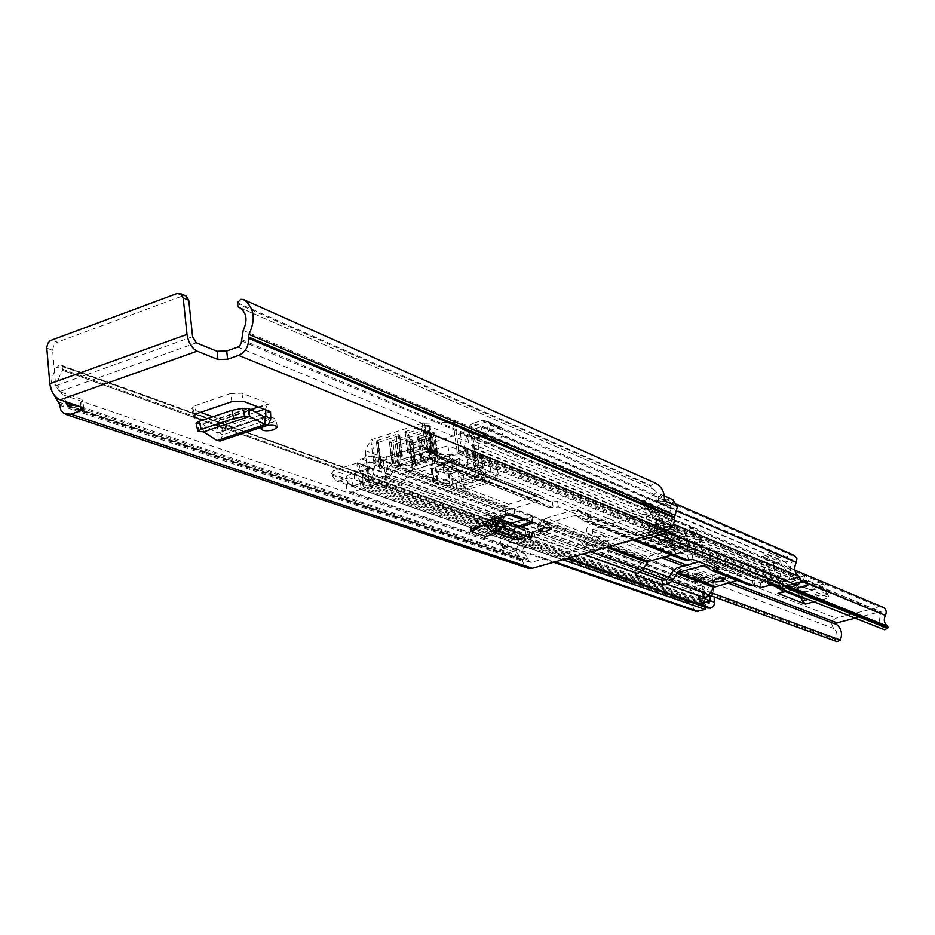 <?xml version="1.0" encoding="UTF-8"?>
<svg xmlns="http://www.w3.org/2000/svg" width="935" height="935" viewBox="0 0 935 935"><rect width="100%" height="100%" fill="white"/><g stroke="black" fill="none" stroke-linecap="round" stroke-linejoin="round"><path stroke-width="0.7" stroke-dasharray="4.67 3.51" d="M272.973 422.211C266.23 423.824 261.94 423.508 260.105 421.276L263.46 418.658C270.215 417.057 274.516 417.361 276.339 419.593L272.973 422.211M263.6 426.535L265.084 426.044M470.352 529.023L486.048 534.493L499.652 530.496L487.287 526.113M521.321 526.814L516.085 528.45L517.733 533.289L525.026 529.642L501.557 521.134M486.118 521.485L510.311 530.145L516.085 528.45L515.804 527.013L529.654 522.945L532.856 520.912L532.05 520.187L531.501 515.232L532.307 515.956L529.105 518.013L529.397 520.631M202.194 420.376L222.6 427.681L270.519 411.61M547.115 524.558C541.868 525.762 538.63 525.68 537.38 524.325L540.734 522.174C545.993 520.982 549.242 521.052 550.481 522.408L547.115 524.558M194.328 414.696L193.452 409.752L200.581 412.335M212.841 416.776L221.782 420.014L219.819 419.955L217.575 425.028L217.446 433.197L264.839 417.092M231.892 401.664L230.442 393.565L241.873 393.191L269.642 403.873L221.782 420.014M230.442 393.565L194.889 405.743L196.315 413.784M193.452 409.752L191.757 408.35L194.889 405.743M475.225 520.9L475.389 522.116L482.764 518.668L475.225 520.9L490.863 526.463L491.027 527.667L498.343 524.266L490.863 526.463M482.764 518.668L498.343 524.266M499.898 521.964L515.91 527.761L512.66 523.904L509.411 523.799L485.23 515.033L505.192 509.084L513.946 508.628L515.091 515.325M509.411 523.799L511.422 523.214M525.33 519.124L529.105 518.013M531.501 515.232L513.946 508.628M196.28 342.829L59.454 391.671L81.345 399.222L82.07 407.274M65.976 401.793L62.622 394.71C56.427 388.002 56.451 379.891 62.668 370.389L509.517 530.297C505.519 535.498 504.982 540.757 507.915 546.087L502.598 547.781L516.868 552.667C516.073 547.185 518.095 543.41 522.91 541.33L536.176 542.277L535.124 548.401L523.764 547.267L522.385 551.077L524.78 553.567L529.829 562.274L531.524 562.321L665.884 524.067L668.607 519.615L669.764 511.971L671.342 508.243L670.208 505.531L668.081 505.8L658.146 513.046L655.26 507.904L667.824 499.36L672.674 499.594M80.948 406.889L80.562 402.541L74.473 404.68M80.562 402.541L82.946 400.554L81.345 399.222M664.317 500.961L658.38 502.668L657.247 499.933L655.844 499.851L645.068 507.553L642.17 502.364L654.851 493.703L659.946 494.019L664.317 500.961L677.221 506.548M516.868 552.667L522.408 560.287L523.927 565.079L527.808 568.176M502.598 547.781C501.803 542.242 503.836 538.42 508.698 536.316L522.069 537.263L521.005 543.445L509.552 542.312L508.149 546.169L522.385 551.077M509.517 530.297L62.727 370.318L63.031 366.742L61.359 365.246L59.244 365.269L56.93 367.175L504.631 527.679L506.49 526.323L509.33 527.13L62.61 366.193M671.342 508.243L658.17 502.574C659.385 496.263 657.515 491.716 652.56 488.935L651.613 488.561L650.795 486.153L237.104 303.618M52.068 391.613C50.268 383.175 51.892 375.029 56.93 367.175M507.915 546.087L502.13 547.758C499.454 540.898 500.283 534.201 504.631 527.679M502.13 547.758L516.646 552.725M237.42 302.776L651.029 485.534L653.553 483.103L655.517 483.173M651.029 485.534L650.795 486.153M63.031 366.742L509.33 527.13M59.454 391.671L55.691 385.816L192.575 336.705M46.773 348.136L52.629 350.286L55.691 385.816M52.629 350.286L53.762 345.342L57.269 342.187L51.425 340.001M177.031 293.532L182.606 295.939L57.269 342.187M182.606 295.939L185.89 295.927M664.341 500.798L658.17 502.574M509.692 527.55L509.563 530.239M642.17 502.364L655.26 507.904M645.068 507.553L658.146 513.046M521.005 543.445L535.124 548.401M522.069 537.263L536.176 542.277M531.805 521.531L532.05 520.187M491.985 519.755L491.693 518.282L506.466 514.192L514.928 513.818M519.054 525.996L515.804 527.013M531.641 520.035L532.447 520.748L531.945 521.578M514.495 513.654L505.742 514.121L491.693 518.282M485.23 515.033L488.526 515.127L493.002 519.474M510.311 530.145L511.503 534.937L515.43 539.565M520.538 539.144L518.539 533.207L494.568 524.629M526.206 536.035L525.026 529.642L528.135 529.292M503.17 527.492L526.393 535.813L528.333 529.362M531.232 537.812L526.522 535.86M475.389 522.116L491.027 527.667M495.351 532.494L499.652 530.496M486.048 534.493L486.352 536.678M264.383 409.285L265.587 408.875L267.726 403.791L269.642 403.873M265.587 408.875L265.622 409.752M222.6 427.681L222.635 428.546L217.598 425.892M196.034 423.228L202.194 423.929L248.184 408.385M203.561 431.9L202.194 423.929L216.967 433.115L217.037 440.502M203.433 431.9L202.837 424.163L248.92 408.595M220.192 440.981L222.881 434.868L222.635 428.546M836.977 641.62L835.691 640.802L835.504 639.505C837.807 635.239 837.281 631.592 833.903 628.554C830.49 624.311 831.227 620.84 836.124 618.14L879.625 607.002L882.897 607.212M585.45 539.577L581.734 542.616L592.638 546.636L596.331 543.632L585.45 539.577L586.736 532.845C586.07 528.228 587.788 525.049 591.913 523.296L644.028 508.219L648.095 508.453L654.173 519.404L659.479 520.398L658.17 526.452L649.696 523.916L647.172 520.76L646.05 515.793L656.499 520.105L662.19 518.481L651.777 514.133M777.043 588.325L780.912 589.856L780.059 592.089L804.895 585.52L802.826 586.783L829.684 597.722L825.184 591.306L801.926 581.734L777.043 588.325L801.926 581.734M785.517 591.68L780.912 589.856L782.198 586.841L806.94 580.284L804.895 585.52M800.769 597.699L804.462 599.16L828.796 592.79L825.184 591.306L822.461 586.666L807.127 580.296M640.487 534.352L645.466 536.328L644.238 538.759L671.669 530.998L670.278 532.366L668.887 532.26L703.436 546.32L697.884 538.876L667.964 526.557L640.487 534.352L667.964 526.557M699.999 542.592L673.106 550.096L670.968 546.402L645.466 536.328L647.254 533.067L674.579 525.306L671.669 530.998M694.565 533.523L667.625 541.096L670.968 546.402L675.689 548.272L702.512 540.781L697.884 538.876L694.565 533.523L674.86 525.33M855.233 618.175L880.513 611.735L881.436 613.103C878.456 619.157 879.157 624.533 883.517 629.208L659.105 540.22C654.033 534.528 653.331 527.901 657.013 520.327L881.436 613.103M592.334 531.232L603.157 535.369C604.466 540.418 603.168 544.743 599.253 548.354L588.395 544.334C592.334 540.699 593.643 536.328 592.334 531.232L592.802 529.128L644.963 514.11L646.05 515.793M668.887 532.26L641.387 540.033L676.589 553.777L703.436 546.32M836.404 641.317L603.683 556.711L607.727 554.7C610.567 546.835 609.223 540.453 603.683 535.568L597.594 536.959L603.683 535.568L661.758 557.751M662.167 519.661L664.575 523.705L669.846 524.687L668.548 530.694L662.167 529.374L658.018 525.75L656.499 520.105L662.705 518.691L662.167 519.661L651.753 515.337M603.028 556.348L602 554.128C604.828 548.798 604.29 544.299 600.387 540.629L598.131 537.158M662.705 518.691L661.653 523.156C659.117 528.719 659.993 533.184 664.282 536.55L664.002 539.168L659.97 540.792L659.105 540.22M884.265 629.687L883.517 629.208M581.734 542.616L584.667 547.372L588.395 544.334M586.736 532.845L597.594 536.959L597.968 538.011L587.098 533.908M669.846 524.687L659.479 520.398M668.548 530.694L658.17 526.452M596.331 543.632L597.968 538.011M599.253 548.354L595.56 551.358L584.667 547.372M592.638 546.636L595.56 551.358M799.998 596.285L798.595 593.737L823.022 587.309M778.867 593.433L780.059 592.089M796.339 582.692L805.444 580.273L807.326 581.243L797.871 583.311L796.339 582.692L796.842 587.309L806.332 585.252L808.214 586.21L798.747 588.267L797.216 587.659M828.796 592.79L821.573 581.734L806.227 575.282L779.989 582.75L778.072 587.718M779.989 582.75L780.83 581.804L806.227 575.282M821.573 581.734L797.158 588.173L781.508 581.862M797.158 588.173L799.191 590.476L823.571 584.048M827.475 591.271L803.118 597.64L799.191 590.476M803.118 597.64L804.462 599.16M822.461 586.666L798.034 593.094L798.595 593.737M798.034 593.094L782.385 586.853M804.754 576.159L802.92 581.126M641.387 540.033L642.801 540.126L644.238 538.759M673.106 550.096L676.589 553.777M664.294 528.742L663.733 528.217C665.849 526.125 669.39 525.341 674.334 525.891L676.835 527.211C674.719 529.303 671.201 530.075 666.258 529.537L664.294 528.742L664.633 533.815C666.76 531.734 670.301 530.951 675.257 531.489L677.746 532.798C675.631 534.867 672.101 535.638 667.158 535.124L665.194 534.329M702.512 540.781L693.653 527.971L673.936 519.685L644.601 528.345L641.854 533.756M644.601 528.345L645.617 527.387L673.936 519.685M693.653 527.971L666.725 535.568L646.646 527.469M666.725 535.568L669.261 538.256L696.143 530.683M700.864 538.992L674.018 546.496L669.261 538.256M674.018 546.496L675.689 548.272M667.625 541.096L647.534 533.09M671.949 520.561L669.296 525.961M715.789 574.37L712.049 576.486C713.136 577.585 716.187 577.573 721.201 576.463L724.964 574.347C723.865 573.249 720.815 573.26 715.789 574.37M698.889 561.841L702.606 560.825L706.346 561.035L714.585 566.4L716.362 566.271L717.998 564.88L692.169 554.677L685.776 555.086L677.396 549.605L673.574 549.406L647.487 556.687L643.362 559.901L638.453 567.954L634.701 570.175L640.463 572.43M545.806 518.247L573.634 510.089L577.69 510.265L586.572 516.132L590.488 514.706L557.576 501.476L550.353 501.92L541.307 495.912L537.169 495.737L508.722 504.222L504.199 507.88L498.764 516.938L494.802 519.451L495.328 519.895L529.011 532.085L534.06 531.805L536.082 530.566L541.377 521.788L545.806 518.247L647.487 556.687M771.807 579.396L766.782 560.299L777.593 564.822L782.595 583.732L771.807 579.396L772.485 579.805L760.365 582.926L753.879 580.378L750.723 580.588L742.682 575.376L739.036 575.154L714.141 581.874L710.214 584.901L705.563 592.474L703.155 593.865L708.414 595.817M683.882 559.808L675.467 554.303L671.552 555.028M534.06 531.805L534.82 537.029L535.556 536.819L539.974 533.289L546.566 523.46L575.598 515.384L584.504 521.286L588.559 521.461L634.549 539.343M748.947 585.029L740.871 579.782L737.131 580.448M709.992 596.39L702.711 598.33L703.623 602.806M695.78 611.303L693.209 608.463L693.77 604.337C696.423 598.844 695.675 594.263 691.514 590.604C688.733 587.122 689.34 584.223 693.338 581.921L700.385 580.004L702.898 580.132L705.387 583.031L704.733 587.133C702.302 591.948 702.968 595.946 706.72 599.113L709.197 603.683L698.515 599.569L702.898 598.4M359.426 465.712L358.105 463.106L371.791 468.131L373.112 470.714L359.426 465.712L360.419 472.21L366.625 481.537L383.128 476.382L390.386 465.338L395.213 461.317L425.448 451.792L429.843 451.921L439.368 458.337L457.694 453.054L461.247 440.408L460.511 433.676L473.496 439.111L475.342 435.02L462.358 429.551L460.511 433.676M704.932 607.107L704.593 605.038L360.466 483.477L351.583 486.212L354.236 478.381L354.377 470.656L356.352 476.581L360.22 480.906L364.007 487.287L367.35 487.334L383.864 482.191L388.691 478.194L395.973 467.138L426.231 457.636L427.833 457.858L437.066 464.122L441.437 464.251L458.501 458.945C462.252 457.332 464.029 454.352 463.83 450.016L466.67 435.149L468.821 442.349L473.426 447.655L464.122 451.032L464.94 456.934L655.505 533.406M534.82 537.029L529.771 537.321L496.076 525.248L495.562 524.816L502.434 520.176M772.485 579.805L783.273 584.141L784.208 583.031L784.781 578.286C787.258 573.377 786.545 569.333 782.642 566.142C779.603 562.636 780.176 559.679 784.36 557.237L791.676 555.261L794.434 555.425M441.437 464.251L552.363 507.389L558.382 506.887L590.862 519.591L588.559 521.461M464.707 484.248L459.821 485.744L446.1 480.555L475.553 471.497L489.052 476.815L464.707 484.248L465.478 489.811L466.156 490.069L461.516 481.841L460.067 471.217L463.082 472.385L464.531 482.986L483.944 477.049L484.798 478.58M552.363 507.389L548.237 507.214L537.952 501.137L509.493 509.598L504.842 516.19M395.973 467.138L446.86 486.165L476.336 477.142L489.835 482.402L466.156 490.069M465.478 489.811L460.581 491.307L459.821 485.744L508.722 504.222M433.08 463.865L438.164 462.276L452.458 467.851L422.608 477.095L421.86 471.392L407.333 465.899L437.381 456.479L451.687 462.112L421.86 471.392L446.1 480.555L446.86 486.165L509.493 509.598M412.358 464.333L413.106 470.095L432.496 463.631M431.725 457.846L432.169 457.016L412.218 463.281L409.448 442.115L412.686 443.4L415.467 464.52L413.843 469.943L412.522 469.873M395.213 461.317L407.333 465.899L408.081 471.661L413.106 470.095M432.309 458.068L433.069 463.783L433.805 463.713L435.383 458.279L432.543 437.077L429.329 435.78L432.169 457.016M426.231 457.636L438.164 462.276L437.381 456.479L425.448 451.792M484.12 478.323L484.903 483.898M483.944 477.049L482.46 466.413L479.468 465.221L480.952 475.88L485.581 484.166M537.952 501.137L489.835 482.402L489.052 476.815L537.169 495.737M373.112 470.714L375.005 465.174C376.875 461.095 376.232 458.103 373.065 456.21L370.026 456.14L361.459 458.863C356.562 461.995 355.721 465.747 358.947 470.13L362.651 475.553L363.037 482.577L349.269 477.703L347.352 482.951L693.77 604.337M370.494 468.108L368.378 468.774L370.739 461.832L362.172 464.543L365.982 469.534L347.434 475.377L333.596 470.457L331.633 473.788L331.785 475.085L335.805 480.707L339.592 480.754L349.269 477.703M464.94 456.934L474.138 454.071C479.363 450.799 480.216 446.883 476.71 442.349L473.461 438.585L486.375 443.985L484.879 437.113L487.053 429.656C488.83 425.705 488.187 422.749 485.125 420.785L481.63 420.621L472.631 423.485C467.453 426.804 466.647 430.673 470.223 435.091L473.496 439.111M473.461 438.585L483.734 435.359C488.105 433.466 490.174 430.018 489.928 424.993L488.467 421.825L486.913 421.755L499.722 427.318L480.064 433.524L482.448 426.43L473.449 429.282L477.551 434.319L475.342 435.02M699.263 604.08L703.132 599.838L701.636 578.391L699.415 574.429L697.767 573.307L692.882 573.237L704.3 577.561L703.284 579.221L708.777 583.405L709.91 603.624M704.3 577.561L709.151 577.631L710.787 578.742L712.984 582.669L714.165 596.916M698.515 599.569L697.393 579.139L691.853 574.92L703.284 579.221M702.711 598.33L703.459 602.853M767.986 581.009L762.563 561.865L773.409 566.365L778.387 585.252L781.122 588.477M771.784 584.772L768.243 582.458L768.78 585.567M770.311 584.188L773.292 584.375M767.822 580.939L768.605 585.497M360.466 483.477L361.179 489.262L562.741 559.691M361.179 489.262L352.425 491.985L349.515 491.95C346.277 490.115 345.553 487.112 347.352 482.951M356.796 463.082L333.596 470.457M354.377 470.656L368.109 475.599L354.377 470.656M486.913 421.755L462.358 429.551M464.122 451.032L788.766 582.68L789.561 587.203M787.48 586.362L788.357 580.705C792.155 573.19 791.057 566.996 785.073 562.122L792.681 560.065C788.731 568.176 789.935 574.932 796.269 580.319L788.766 582.68M704.593 605.038L697.253 606.64C701.098 598.657 700.011 592.019 693.98 586.724L701.308 584.749C697.592 592.112 698.597 598.213 704.335 603.063L707.608 608.054M365.982 469.534L368.098 475.599L368.378 468.774L365.982 469.534M466.67 435.149L479.62 440.572L480.064 433.524L477.551 434.319L479.608 440.572L466.658 435.161M760.365 582.926L761.16 587.484M783.273 584.141L782.595 583.732M777.593 564.822L777.733 563.934L766.922 559.399L766.782 560.299M773.409 566.365L774.157 561.584L775.325 559.691L779.848 557.061L781.368 558.055L777.733 563.934M779.848 557.061L769.061 552.445L764.491 555.121L763.322 557.026L762.563 561.865M769.061 552.445L781.368 558.055M766.922 559.399L770.592 553.45M764.491 555.121L775.325 559.691M692.882 573.237L691.853 574.92M709.151 577.631L697.767 573.307M499.722 427.318L501.253 427.4L502.527 429.212L489.741 423.66M486.375 443.985L496.578 440.794C500.915 438.936 502.96 435.511 502.714 430.544L502.527 429.212M331.633 473.788L345.494 478.673L349.643 485.546L353.407 485.592L363.037 482.577M345.494 478.673L347.434 475.377M476.336 477.142L475.553 471.497L451.687 462.112L452.458 467.851L476.336 477.142M465.396 484.505L464.531 482.986M479.468 465.221L460.067 471.217M482.46 466.413L463.082 472.385M412.218 463.281L411.762 464.099M412.686 443.4L432.543 437.077M409.448 442.115L429.329 435.78M452.54 465.56C447.386 466.775 444.16 466.623 442.863 465.116L445.901 462.965C451.067 461.75 454.293 461.902 455.579 463.421L452.54 465.56M446.942 470.702L443.903 472.829C445.2 474.325 448.426 474.477 453.58 473.262L456.631 471.135C455.345 469.639 452.119 469.499 446.942 470.702M454.153 461.352C445.399 463.421 439.917 463.152 437.709 460.558L442.863 456.899C451.652 454.819 457.145 455.076 459.342 457.683L454.153 461.352M454.842 466.471C446.089 468.528 440.607 468.271 438.398 465.7L443.552 462.054C452.353 459.985 457.846 460.23 460.043 462.813L454.842 466.471M406.596 432.776L405.089 432.169L407.824 453.124L409.331 453.709L406.596 432.776L408.525 432.695L411.271 453.627L409.331 453.709M425.016 425.378L428.896 425.238L432.496 452.166L428.253 449.653L425.016 425.378L423.952 425.565L427.061 448.893L428.253 449.653M454.796 422.129L422.188 423.38L372.083 439.508L370.879 440.21L365.024 450.086L365.421 450.705L382.871 457.297L386.646 457.133L470.515 430.556L471.462 429.2L454.796 422.129L459.167 454.059L475.857 460.768L474.886 462.077L470.515 430.556M422.188 423.38L425.6 448.999L435.254 454.831L459.167 454.059M398.006 434.448L399.514 435.044L402.225 455.953L400.718 455.368L398.006 434.448L396.066 434.518L398.777 455.45L400.718 455.368M376.443 442.068L377.249 440.724L380.311 464.788L379.832 468.751L376.443 442.068L378.57 442.302L381.842 468.026L379.832 468.751M381.842 468.026L385.571 461.75L410.231 470.995L402.132 484.61L390.608 488.187L386.833 488.362L368.904 481.747L373.509 474.22L374.316 467.465L378.687 459.167L382.52 460.604L398.777 455.45M419.254 437.86L417.781 437.264L420.528 458.045L422.001 458.617L419.254 437.86L421.171 437.79L423.917 458.536L422.001 458.617M433.104 432.379L434.576 432.975L437.37 453.791L435.897 453.206L433.104 432.379L431.187 432.461L433.98 453.3L435.897 453.206M397.059 444.943L395.563 444.359L398.24 465.046L399.736 465.618L397.059 444.943L398.964 444.861L401.641 465.525L399.736 465.618M410.745 439.52L412.23 440.104L414.941 460.838L413.469 460.265L410.745 439.52L408.829 439.59L411.54 460.347L413.469 460.265M391.064 442.594L389.556 442.01L392.221 462.79L393.728 463.351L391.064 442.594L392.981 442.524L395.657 463.269L393.728 463.351M427.213 429.96L428.686 430.567L431.479 451.465L429.995 450.88L427.213 429.96L425.285 430.042L428.066 450.962L429.995 450.88M432.496 452.166L433.606 452.669L432.788 451.991L429.317 426.033L429.983 425.542L428.896 425.238M407.824 453.124L424.7 447.257L420.949 445.761L378.687 459.167M408.256 452.458L405.089 432.169M380.311 464.788L380.79 463.515L377.857 440.373L377.249 440.724M402.225 455.953L385.571 461.75M401.805 456.619L399.514 435.044M435.254 454.831L463 465.759L474.886 462.077M463 465.759L451.827 458.01L427.692 448.438L411.271 453.627M495.947 478.556L495.527 475.611L497.455 468.984L490.688 461.259L449.606 473.951L431.912 469.943L431.187 469.487L435.815 467.068L410.617 457.355L412.312 470.352L437.522 479.83L432.893 482.226L433.606 482.67L449.934 486.048L456.818 488.631L464.076 488.28L495.947 478.556L498.577 476.757L491.12 473.426L483.185 467.395L474.419 468.447L449.712 458.676L451.827 458.01M449.712 458.676L447.935 445.598L472.642 455.602L481.396 454.55L489.332 460.71L491.12 473.426M410.617 457.355L447.935 445.598M410.231 470.995L412.312 470.352M437.37 453.791L423.917 458.536M436.914 454.457L434.576 432.975M420.528 458.045L433.98 453.3M420.96 457.39L417.781 437.264M414.941 460.838L401.641 465.525M414.509 461.481L412.23 440.104M398.24 465.046L411.54 460.347M398.661 464.403L395.563 444.359M431.479 451.465L395.657 463.269M431.023 452.131L428.686 430.567M392.221 462.79L428.066 450.962M392.642 462.135L389.556 442.01M429.317 426.033L408.525 432.695M427.692 448.438L432.788 451.991M405.521 431.491L423.952 425.565M427.061 448.893L424.7 447.257M425.6 448.999L420.949 445.761M377.857 440.373L396.066 434.518M382.52 460.604L380.79 463.515M399.093 435.722L378.57 442.302M434.12 433.653L421.171 437.79M418.214 436.598L431.187 432.461M411.797 440.771L398.964 444.861M395.984 443.693L408.829 439.59M428.242 431.245L392.981 442.524M389.965 441.343L425.285 430.042M439.333 481.677L452.517 484.307L459.354 482.215L449.618 478.51L439.333 481.677L437.627 468.949L447.9 465.759L457.624 469.545L450.799 471.661L437.627 468.949M479.62 469.276L469.195 472.479L478.813 476.242L485.721 474.127L479.62 469.276L477.832 456.455L483.944 461.399L477.049 463.538L467.43 459.693L477.832 456.455M432.274 458.185L412.674 464.333L415.923 465.56L435.488 459.436L432.274 458.185L429.504 437.463L432.718 438.76L413.212 444.955L409.974 443.681L429.504 437.463M402.132 484.61L373.509 474.22M489.332 460.71L490.688 461.259M497.455 468.984L457.192 481.338L449.606 473.951M457.192 481.338L463.667 485.347L464.076 488.28M448.227 473.414L449.934 486.048M412.674 464.333L409.974 443.681M415.923 465.56L413.212 444.955M435.488 459.436L432.718 438.76M469.195 472.479L467.43 459.693M478.813 476.242L477.049 463.538M485.721 474.127L483.944 461.399M452.517 484.307L450.799 471.661M459.354 482.215L457.624 469.545M449.618 478.51L447.9 465.759M237.735 347.107L665.884 524.067M70.312 406.152L531.524 562.321M652.186 495.024L665.182 500.669M510.288 542.242L524.5 547.197M62.622 394.71L524.78 553.567M65.964 401.547L527.772 558.756M72.942 405.229L527.924 559.761M239.676 307.533L651.8 488.631M243.205 330.417L669.764 511.971M239.746 307.568L651.742 488.608M241.207 339.487L668.443 518.574M241.359 340.878L668.607 519.615M58.414 401.992L521.566 558.85M59.337 403.885L522.408 560.287M59.454 405.241L522.548 561.304M655.108 500.213L668.081 505.8M511.363 536.071L525.552 541.096M506.63 515.699L506.466 514.192M487.357 526.37L511.503 534.937L517.113 532.553L494.755 524.535M505.742 514.121L505.192 509.084M527.936 536.433L530.367 530.168M241.873 393.191L243.334 401.29M217.575 425.028L255.687 412.206M264.161 416.718L217.843 432.227L222.881 434.868L270.788 418.868M199.19 431.69L197.32 423.66M591.913 523.296L836.124 618.14M644.028 508.219L879.625 607.002M813.941 601.813L829.684 597.722M802.826 586.783L786.732 591.037M644.963 514.11L880.513 611.735M592.802 529.128L665.007 556.839M686.746 565.184L730.889 582.131M600.387 540.629L833.903 628.554M602 554.128L835.504 639.505M664.282 536.55L790.075 587.063M661.653 523.156L800.734 580.542M607.727 554.7L643.712 567.907M669.168 577.246L710.6 592.451M683.543 566.061L727.792 582.961M786.884 587.087L664.598 538.128M664.002 539.168L785.961 587.858M602.198 555.717L835.691 640.802M665.439 523.951L655.049 519.661M664.13 529.958L653.729 525.715M826.926 594.531L808.027 599.475M806.718 580.542L781.964 587.11M805.444 580.273L806.332 585.252M797.871 583.311L798.747 588.267M806.963 580.904L807.852 585.871M668.326 541.844L695.266 534.282M674.31 525.575L646.973 533.336M674.334 525.891L675.257 531.489M666.258 529.537L667.158 535.124M676.285 526.697L677.197 532.284M573.634 510.089L673.574 549.406M677.045 567.861L714.141 581.874M702.606 560.825L739.036 575.154M574.417 515.325L674.369 554.245M546.566 523.46L608.638 546.683M705.89 566.517L739.819 579.723M534.797 531.594L637.261 568.889M667.041 579.735L704.429 593.339M366.625 481.537L709.63 603.706M383.128 476.382L497.455 518.002M367.35 487.334L568.281 558.113M383.864 482.191L498.203 523.366M535.556 536.819L583.078 553.929M587.753 516.19L686.886 555.145M440.654 458.384L551.568 501.966M457.694 453.054L783.565 584.059M715.672 566.458L751.787 580.647M458.501 458.945L649.767 535.03M536.082 530.566L638.453 567.954M668.209 578.823L705.563 592.474M541.377 521.788L643.362 559.901M673.001 570.993L710.214 584.901M586.257 515.968L685.484 554.923M714.293 566.236L750.443 580.436M578.765 510.849L678.401 550.142M707.339 561.561L743.652 575.89M539.974 533.289L590.71 551.767M545.28 524.488L606.464 547.302M583.393 520.678L682.842 559.247M711.71 570.443L747.942 584.492M575.913 515.547L675.76 554.455M704.768 565.757L741.151 579.934M498.133 518.048L388.691 478.194L384.519 475.214L498.764 516.938M508.173 510.662L394.558 468.295L390.386 465.338L504.199 507.88M547.104 506.606L435.862 463.468L439.029 458.15L550.037 501.744M539.472 501.359L427.833 457.858L430.988 452.552L542.394 496.497M358.947 470.13L691.514 590.604M487.053 429.656L676.472 510.931M476.71 442.349L673.492 524.208M712.984 582.669L701.636 578.391M710.729 600.819L703.249 598.131M708.777 583.405L697.393 579.139M698.994 598.856L710.39 602.923M767.565 580.939L778.387 585.252M352.425 491.985L554.887 561.912M361.459 458.863L693.338 581.921M375.005 465.174L509.914 515.08M522.829 519.848L704.733 587.133M370.026 456.14L700.385 580.004M363.271 475.658L706.72 599.113M365.41 479.468L708.566 602.093M365.573 480.777L708.73 603.098M474.138 454.071L663.698 531.08M481.63 420.621L791.676 555.261M472.631 423.485L784.36 557.237M470.223 435.091L782.642 566.142M459.389 445.434L784.781 578.286M458.325 450.354L784.021 582.014M458.512 451.675L784.208 583.031M351.712 486.212L697.44 606.944M351.49 485.814L697.253 606.64M362.055 465.034L693.98 586.724M362.172 464.543L694.062 586.35M370.739 461.832L701.11 584.445M370.961 462.229L701.308 584.749M360.22 480.906L704.335 603.063M360.314 481.069L704.406 603.192M360.478 482.378L704.581 604.197M473.426 447.655L796.269 580.319M473.32 448.157L796.188 580.705M482.682 426.816L792.681 560.065M482.448 426.43L792.471 559.761M473.344 429.784L785.073 562.122M473.449 429.282L785.155 561.736M463.69 448.473L788.357 580.705M463.643 448.683L788.322 580.869M463.83 450.016L788.497 581.886M752.465 580.46L753.248 585.053M703.763 593.526L704.522 598.073M753.879 580.378L754.662 584.959M703.249 593.947L703.973 598.295M763.322 557.026L774.157 561.584M710.787 578.742L699.415 574.429M696.984 578.403L708.368 582.68M483.734 435.359L496.578 440.794M489.928 424.993L502.714 430.544M331.785 475.085L345.646 479.971M339.592 480.754L353.407 485.592M480.952 475.88L461.516 481.841M415.467 464.52L435.383 458.279M552.34 501.733L553.134 507.156M497.455 523.588L496.695 518.224M589.307 521.239L588.512 515.968M590.055 514.308L590.862 519.591M558.382 506.887L557.576 501.476M495.328 519.895L496.076 525.248M529.771 537.321L529.011 532.085M637.319 573.903L636.56 569.088M687.599 554.946L688.394 559.808M716.794 568.854L716.362 566.271M692.964 559.527L692.169 554.677M717.998 564.88L718.793 569.625M635.064 570.479L635.706 574.581M453.054 421.919L457.425 453.872M368.951 481.537L365.024 450.086M365.421 450.705L369.36 482.133M471.462 429.2L475.857 460.768M386.833 488.362L382.871 457.297M386.646 457.133L390.608 488.187M427.985 450.53L424.326 423.017M375.286 464.894L372.083 439.508M370.879 440.21L374.316 467.465M472.642 455.602L474.419 468.447M477.458 454.585L479.258 467.442M483.185 467.395L481.396 454.55M496.66 467.652L497.852 476.102M463.667 485.347L495.527 475.611M456.818 488.631L455.672 480.239M431.912 469.943L433.606 482.67M434.156 481.35L432.461 468.599M437.522 479.83L435.815 467.068M474.489 455.52L476.277 468.353M435.371 467.687L437.077 480.438M260.947 428.884L260.105 421.276M538.303 530.624L537.38 524.325M657.247 499.933L670.208 505.531M68.348 406.211L529.829 562.274M239.126 307.253L652.56 488.935M83.659 408.583L82.946 400.554M659.946 494.019L664.294 495.924M61.359 365.246L508.254 526.382M239.792 307.592L651.613 488.561M532.611 522.244L532.447 520.748M488.526 515.127L497.245 518.294M503.673 520.631L512.66 523.904M532.307 515.956L532.856 520.912M517.733 533.289L493.692 524.687M551.405 528.707L550.481 522.408M219.819 419.955L250.697 409.542M258.305 406.97L267.726 403.791M193.183 416.379L191.757 408.35M265.388 417.162L217.446 433.197M277.216 427.178L276.339 419.593M603.683 556.711L642.029 570.666M666.982 579.747L708.999 595.046M659.97 540.792L771.27 584.901M648.095 508.453L794.902 570.198M645.617 514.145L881.051 611.771M662.167 529.374L651.742 525.131M664.575 523.705L654.173 519.404M787.223 591.224L803.749 586.864M795.954 582.341L796.842 587.309M807.326 581.243L808.214 586.21M806.94 580.284L782.198 586.841M805.561 575.224L780.83 581.804M777.499 588.36L802.37 581.769M642.801 540.126L670.278 532.366M663.733 528.217L664.633 533.815M676.835 527.211L677.746 532.798M674.579 525.306L647.254 533.067M672.931 519.591L645.617 527.387M641.176 534.411L668.642 526.604M712.049 576.486L712.809 581.079M586.572 516.132L685.776 555.086M714.585 566.4L750.723 580.588M577.69 510.265L677.396 549.605M706.346 561.035L742.682 575.376M584.504 521.286L632.551 539.904M575.598 515.384L675.467 554.303M704.464 565.605L740.871 579.782M439.368 458.337L550.353 501.92M429.843 451.921L541.307 495.912M437.066 464.122L548.237 507.214M427.494 457.671L539.144 501.183M349.515 491.95L553.567 562.286M373.065 456.21L702.898 580.132M366.111 481.537L709.197 603.683M485.125 420.785L676.8 504.222M351.583 486.212L697.335 606.944M370.879 461.832L701.227 584.445M364.007 487.287L566.762 558.546M482.6 426.43L792.599 559.773M703.155 593.865L703.903 598.412M724.964 574.347L725.735 578.929M782.911 584.118L772.135 579.782M335.805 480.707L349.643 485.546M358.105 463.106L371.791 468.131M488.467 421.825L501.253 427.4M433.805 463.713L413.843 469.943M431.923 457.858L411.973 464.111M591.294 519.977L590.488 514.706M495.562 524.816L494.802 519.451M635.461 574.978L634.701 570.175M719.097 569.906L718.302 565.161M443.903 472.829L442.863 465.116M438.398 465.7L437.709 460.558M364.966 450.308L368.904 481.747M471.859 429.574L476.242 461.13M429.983 425.542L433.606 452.669M404.867 431.97L407.602 452.926M399.736 435.242L402.447 456.151M376.419 442.173L379.82 469.054M434.775 433.174L437.568 453.978M417.571 437.077L420.318 457.858M412.44 440.303L415.163 461.025M395.353 444.16L398.018 464.859M428.896 430.766L431.69 451.652M389.334 441.811L391.999 462.591M497.525 469.323L498.577 476.757M431.187 469.487L432.893 482.226M436.014 467.243L437.72 480.006M460.043 462.813L459.342 457.683M456.631 471.135L455.579 463.421"/><path stroke-width="1.4" d="M265.084 426.044C271.629 424.712 275.673 425.086 277.216 427.178L273.826 429.784C267.083 431.386 262.782 431.082 260.947 428.884L263.6 426.535M487.287 526.113L484.073 524.967L470.352 529.023L470.656 531.244L484.073 524.967M52.068 391.613L59.337 403.885L60.915 410.255L64.094 413.609L71.013 414.158L81.275 410.558L83.659 408.583L82.07 407.274L60.167 399.818C54.511 397.13 51.063 391.788 49.824 383.771L46.75 347.434L47.919 343.18L50.291 340.585L177.031 293.532L180.467 293.578L186.03 295.986L188.765 300.264L183.202 297.879L180.467 293.578M65.707 414.334L527.808 568.176L532.389 568.293L666.877 530.18C672.242 528.053 674.731 523.986 674.322 517.978L677.454 506.478L664.341 500.798C664.878 492.722 662.015 486.878 655.774 483.29L243.381 299.481C254.25 307.276 256.108 318.917 248.955 334.414L248.558 338.33C248.745 346.476 245.449 352.156 238.647 355.37L666.877 530.18M227.602 359.239L217.972 359.507L217.084 351.256L226.714 350.999L227.602 359.239L238.647 355.37M183.202 297.879L187 334.426C188.379 342.666 191.757 348.252 197.156 351.174L217.972 359.507M491.985 519.755L486.118 521.485L487.357 526.37L493.049 523.927L491.985 519.755L506.63 515.699L515.091 515.325L532.611 522.244L529.689 524.196L521.321 526.814M541.657 528.497C546.917 527.293 550.166 527.363 551.405 528.707L548.039 530.835C542.791 532.038 539.542 531.968 538.303 530.624L541.657 528.497M203.433 431.9L217.037 440.502L264.991 424.537L268.158 425.028L270.788 418.868L270.519 411.61L243.334 401.29L231.892 401.664L196.315 413.784L193.183 416.379L202.194 420.376M200.581 412.335L212.841 416.776M511.422 523.214L525.33 519.124M217.084 351.256L196.28 342.829L192.575 336.705L188.765 300.264M243.381 299.481L240.646 299.375L237.42 302.776L237.993 306.797L239.126 307.253C246.618 312.243 247.974 319.957 243.205 330.417L241.3 342.537L239.863 345.599L237.735 347.107L226.714 350.999M74.473 404.68L68.255 406.176L65.976 401.793M672.674 499.594L677.209 506.373M531.945 521.578L519.054 525.996M491.541 531.15L515.43 539.565L520.538 539.144L526.206 536.035M533.663 531.536L531.232 537.812L503.17 527.492L505.075 520.9L528.287 529.35M516.167 525.189L513.701 531.559M503.17 527.492L501.557 521.134L505.075 520.9M501.557 521.134L494.568 524.629L493.049 523.927L494.755 524.535M503.042 527.445L496.578 530.671L494.568 524.629M520.538 539.144L496.578 530.671L491.354 531.092L487.357 526.37M470.656 531.244L486.352 536.678L495.351 532.494M270.554 412.475L265.622 409.752L265.844 416.157L264.839 417.092L248.92 408.595L249.657 416.414L264.991 424.537L264.839 417.092M249.657 416.414L244.584 416.414L233.692 418.471L200.768 429.562L197.904 431.269L203.561 431.9L249.528 416.461L248.184 408.385L248.92 408.595M248.184 408.385L242.679 408.315L231.786 410.36L198.886 421.498L196.034 423.228L197.904 431.269M217.037 440.502L220.192 440.981L268.041 425.063M808.027 599.475L802.534 600.913L800.769 597.699L785.517 591.68M786.732 591.037L777.92 593.363L805.339 604.057L813.941 601.813M710.6 592.451L840.355 640.066C842.634 633.755 841.395 628.565 836.615 624.522L836.977 622.839L855.233 618.175M882.897 607.212L883.037 607.271C886.17 609.153 886.964 611.876 885.398 615.464C883.353 619.917 884.159 623.54 887.829 626.321L887.631 628.437L884.265 629.687L771.27 584.901M840.355 640.066L836.977 641.62L708.999 595.046M800.769 597.699L799.998 596.285M777.92 593.363L787.223 591.224M802.534 600.913L805.339 604.057M716.561 578.975L712.809 581.079C713.896 582.166 716.958 582.154 721.972 581.044L725.735 578.929C724.648 577.842 721.586 577.865 716.561 578.975M640.463 572.43L661.933 580.203L666.363 579.922L668.209 578.823L673.001 570.993L677.045 567.861L698.889 561.841M671.552 555.028L648.247 561.503L642.135 570.49L635.461 574.978L662.693 584.901L661.933 580.203M666.363 579.922L667.111 584.62L667.8 584.433L671.833 581.313L677.805 572.547L703.389 565.546L712.739 570.993L716.467 571.192L752.57 585.228L754.662 584.959L761.16 587.484L773.292 584.375L784.068 588.653L787.48 586.362M737.131 580.448L713.756 587.309L709.104 594.882L703.903 598.412L710.74 600.913L699.263 604.08L710.658 608.089L707.608 608.054L566.762 558.546M708.414 595.817L709.992 596.39L710.74 600.913M667.111 584.62L662.693 584.901M634.549 539.343L687.681 560.007L692.964 559.527L718.793 569.625L716.467 571.192M687.681 560.007L683.882 559.808L632.551 539.904M752.57 585.228L748.947 585.029L712.902 571.051M504.842 516.19L502.434 520.176M794.434 555.425L796.924 558.382L796.328 562.367C793.605 567.966 794.434 572.629 798.817 576.346C801.774 579.899 801.166 582.867 796.994 585.24L789.561 587.203L655.505 533.406M714.165 596.916L714.352 604.407L712.938 606.768L710.658 608.089M704.932 607.107L705.329 609.503L695.78 611.303L553.567 562.286M562.741 559.691L705.329 609.503M784.068 588.653L781.122 588.477L771.784 584.772M197.156 351.174L60.167 399.818M71.013 414.158L532.389 568.293M66.081 402.892L72.942 405.229M238.215 306.879L239.676 307.533M238.133 306.855L239.746 307.568M248.955 334.414L674.521 515.103M248.406 336.939L674.158 516.95M248.558 338.33L674.322 517.978M81.275 410.558L80.948 406.889M187 334.426L49.824 383.771M493.002 519.474L499.898 521.964M529.526 522.712L529.689 524.196M529.397 520.631L529.619 522.677M530.472 537.567L532.915 531.279M504.818 528.146L507.284 521.777M255.687 412.206L264.383 409.285M270.788 418.868L265.844 416.157L264.161 416.718M194.866 417.758L194.328 414.696M244.584 416.414L242.679 408.315M233.692 418.471L231.786 410.36M201.189 429.422L199.295 421.358M665.007 556.839L686.746 565.184M730.889 582.131L836.977 622.839M790.075 587.063L887.829 626.321M800.734 580.542L885.398 615.464M643.712 567.907L669.168 577.246M661.758 557.751L683.543 566.061M727.792 582.961L836.615 624.522M888.11 627.607L786.884 587.087M785.961 587.858L887.631 628.437M608.638 546.683L648.247 561.503M677.805 572.547L714.901 586.432M703.389 565.546L705.89 566.517M667.8 584.433L705.177 597.897M568.281 558.113L710.366 608.171M583.078 553.929L638.009 573.704M649.767 535.03L784.36 588.582M590.71 551.767L642.135 570.49M671.833 581.313L709.104 594.882M606.464 547.302L647.055 562.438M676.636 573.459L713.756 587.309M498.133 518.048L502.726 519.72M676.472 510.931L796.328 562.367M673.492 524.208L798.817 576.346M714.609 602.21L710.729 600.819M554.887 561.912L698.176 611.396M509.914 515.08L522.829 519.848M663.698 531.08L796.994 585.24M717.157 571.005L716.794 568.854M635.706 574.581L635.823 575.282M664.294 495.924L672.873 499.687M243.275 299.434L655.68 483.243M238.051 306.82L239.792 307.592M497.245 518.294L503.673 520.631M250.697 409.542L258.305 406.97M642.029 570.666L666.982 579.747M794.902 570.198L883.037 607.271M676.8 504.222L794.551 555.472"/></g></svg>
